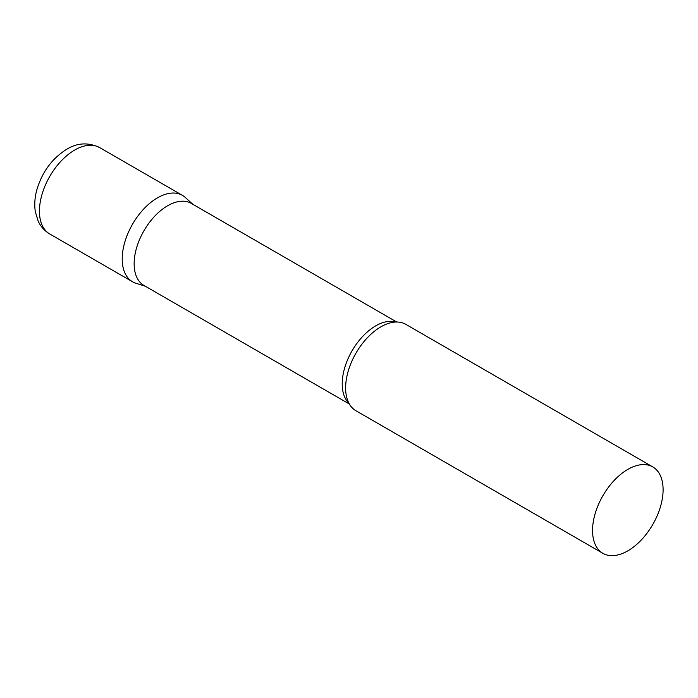 <?xml version="1.0" encoding="UTF-8"?>
<svg xmlns="http://www.w3.org/2000/svg" width="698" height="698" viewBox="0 0 698 698"><rect width="100%" height="100%" fill="white"/><g stroke="black" fill="none" stroke-linecap="round" stroke-linejoin="round"><path stroke-width="1.05" d="M49.767 233.978L132.55 281.774A49.89 28.801 -60 0 1 124.898 241.796A49.89 28.801 -60 0 1 157.486 197.839A49.89 28.801 -60 0 1 182.431 195.37L99.657 147.575A49.89 28.801 -60 0 0 74.712 150.044A49.89 28.801 -60 0 0 42.124 194.009A49.89 28.801 -60 0 0 49.767 233.978C44.585 230.898 40.72 226.614 38.181 221.126L35.336 211.843C34.185 204.366 34.804 196.618 37.195 188.591C42.665 171.289 52.507 158.176 66.729 149.259C77.33 142.758 88.306 142.2 99.657 147.575M396.743 322.014L191.304 203.406A47.359 27.344 120 0 0 154.808 216.101A47.359 27.344 120 0 0 134.138 263.757A47.359 27.344 120 0 0 143.945 285.438L349.384 404.046M192.788 204.261L185.345 197.499A49.89 28.801 120 0 0 146.048 206.643A49.89 28.801 120 0 0 122.211 258.941A49.89 28.801 120 0 0 135.848 283.231L145.428 286.293M652.77 466.91L405.843 324.352A49.89 28.801 120 0 0 387.975 323.567A49.89 28.801 120 0 0 345.623 387.922A49.89 28.801 120 0 0 346.339 395.679A49.89 28.801 120 0 0 355.954 410.756L602.88 553.322A49.89 28.801 120 0 0 641.322 539.955A49.89 28.801 120 0 0 663.1 489.752A49.89 28.801 120 0 0 652.77 466.91A49.89 28.801 120 0 0 614.327 480.276A49.89 28.801 120 0 0 592.55 530.48A49.89 28.801 120 0 0 602.88 553.322M395.836 322.031A47.359 27.344 120 0 0 360.744 338.582A47.359 27.344 120 0 0 342.212 383.883A47.359 27.344 120 0 0 348.948 403.261"/></g></svg>

